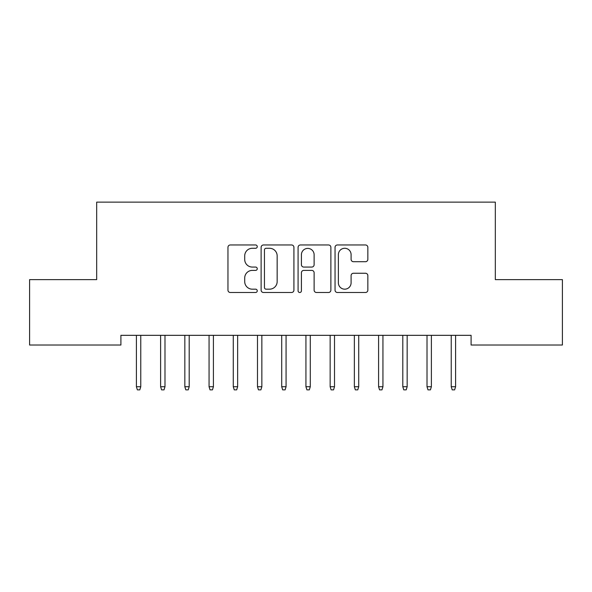 <?xml version="1.0" encoding="UTF-8"?>
<svg xmlns="http://www.w3.org/2000/svg" width="592" height="592" viewBox="0 0 592 592"><rect width="100%" height="100%" fill="white"/><g stroke="black" fill="none" stroke-linecap="round" stroke-linejoin="round"><path stroke-width="0.89" d="M257.254 246.62A1.665 1.665 0 0 0 255.589 244.962L230.332 244.962A2.375 2.375 0 0 0 227.957 247.338L227.957 290.124A2.375 2.375 0 0 0 230.332 292.5L255.589 292.5A1.665 1.665 0 0 0 257.254 290.835A1.665 1.665 0 0 0 255.589 289.177L252.318 289.177A7.607 7.607 0 0 1 244.711 281.57L244.711 278.003A7.607 7.607 0 0 1 252.318 270.396L255.589 270.396A1.665 1.665 0 0 0 257.254 268.731A1.665 1.665 0 0 0 255.589 267.066L252.318 267.066A7.607 7.607 0 0 1 244.711 259.459L244.711 255.892A7.607 7.607 0 0 1 252.318 248.285L255.589 248.285A1.665 1.665 0 0 0 257.254 246.62M365.471 261.716A2.375 2.375 0 0 0 367.847 259.34L367.847 247.338A2.375 2.375 0 0 0 365.471 244.962L337.425 244.962A2.375 2.375 0 0 0 335.042 247.338L335.042 290.124A2.375 2.375 0 0 0 337.425 292.5L365.471 292.5A2.375 2.375 0 0 0 367.847 290.124L367.847 275.628A2.375 2.375 0 0 0 365.471 273.245L353.468 273.245A2.375 2.375 0 0 0 351.093 275.628L351.093 282.813A6.357 6.357 0 0 1 344.729 289.177A6.357 6.357 0 0 1 338.372 282.813L338.372 254.649A6.357 6.357 0 0 1 344.729 248.285A6.357 6.357 0 0 1 351.093 254.649L351.093 259.34A2.375 2.375 0 0 0 353.468 261.716L365.471 261.716M471.099 335.331L120.901 335.331L120.901 345.018L29.6 345.018L29.6 279.631L96.681 279.631L96.681 202.131L495.319 202.131L495.319 279.631L562.4 279.631L562.4 345.018L471.099 345.018L471.099 335.331M293.921 247.338A2.375 2.375 0 0 0 291.545 244.962L263.492 244.962A2.375 2.375 0 0 0 261.116 247.338L261.116 290.124A2.375 2.375 0 0 0 263.492 292.5L291.545 292.5A2.375 2.375 0 0 0 293.921 290.124L293.921 247.338M300.455 244.962L328.508 244.962A2.375 2.375 0 0 1 330.884 247.338L330.884 290.124A2.375 2.375 0 0 1 328.508 292.5L316.505 292.5A2.375 2.375 0 0 1 314.123 290.124L314.123 272.771A2.375 2.375 0 0 0 311.747 270.396L303.785 270.396A2.375 2.375 0 0 0 301.409 272.771L301.409 290.835A1.665 1.665 0 0 1 299.744 292.5A1.665 1.665 0 0 1 298.079 290.835L298.079 247.338A2.375 2.375 0 0 1 300.455 244.962M266.104 248.285A1.665 1.665 0 0 0 264.446 249.95L264.446 287.512A1.665 1.665 0 0 0 266.104 289.177L269.552 289.177A7.607 7.607 0 0 0 277.16 281.57L277.16 255.892A7.607 7.607 0 0 0 269.552 248.285L266.104 248.285M314.123 254.767A6.357 6.357 0 0 0 307.766 248.403A6.357 6.357 0 0 0 301.409 254.767L301.409 264.691A2.375 2.375 0 0 0 303.785 267.066L311.747 267.066A2.375 2.375 0 0 0 314.123 264.691L314.123 254.767M140.763 386.724L139.793 389.869L137.374 389.869L136.404 386.724L140.763 386.724L140.763 335.331M136.404 386.724L136.404 335.331M164.983 386.724L164.014 389.869L161.586 389.869L160.617 386.724L164.983 386.724L164.983 335.331M160.617 386.724L160.617 335.331M189.196 386.724L188.226 389.869L185.807 389.869L184.837 386.724L189.196 386.724L189.196 335.331M184.837 386.724L184.837 335.331M213.416 386.724L212.447 389.869L210.027 389.869L209.057 386.724L213.416 386.724L213.416 335.331M209.057 386.724L209.057 335.331M237.636 386.724L236.667 389.869L234.247 389.869L233.278 386.724L237.636 386.724L237.636 335.331M233.278 386.724L233.278 335.331M261.849 386.724L260.887 389.869L258.46 389.869L257.49 386.724L261.849 386.724L261.849 335.331M257.49 386.724L257.49 335.331M286.069 386.724L285.1 389.869L282.68 389.869L281.711 386.724L286.069 386.724L286.069 335.331M281.711 386.724L281.711 335.331M310.289 386.724L309.32 389.869L306.9 389.869L305.931 386.724L310.289 386.724L310.289 335.331M305.931 386.724L305.931 335.331M334.51 386.724L333.54 389.869L331.113 389.869L330.151 386.724L334.51 386.724L334.51 335.331M330.151 386.724L330.151 335.331M358.722 386.724L357.753 389.869L355.333 389.869L354.364 386.724L358.722 386.724L358.722 335.331M354.364 386.724L354.364 335.331M382.943 386.724L381.973 389.869L379.553 389.869L378.584 386.724L382.943 386.724L382.943 335.331M378.584 386.724L378.584 335.331M407.163 386.724L406.193 389.869L403.774 389.869L402.804 386.724L407.163 386.724L407.163 335.331M402.804 386.724L402.804 335.331M431.383 386.724L430.414 389.869L427.986 389.869L427.017 386.724L431.383 386.724L431.383 335.331M427.017 386.724L427.017 335.331M455.596 386.724L454.626 389.869L452.207 389.869L451.237 386.724L455.596 386.724L455.596 335.331M451.237 386.724L451.237 335.331"/></g></svg>
